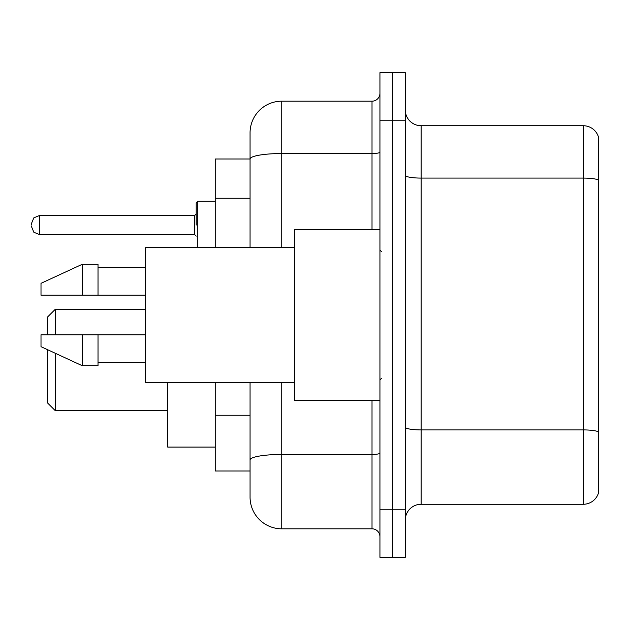 <?xml version="1.0" encoding="UTF-8"?>
<svg xmlns="http://www.w3.org/2000/svg" width="630" height="630" viewBox="0 0 630 630"><rect width="100%" height="100%" fill="white"/><g stroke="black" fill="none" stroke-linecap="round" stroke-linejoin="round"><path stroke-width="0.94" d="M250.063 158.996L215.224 158.996L215.224 247.692M281.744 382.308L281.744 528.814A31.673 31.673 0 0 1 250.063 497.133L250.063 471.004L215.224 471.004L215.224 382.308M250.063 497.133L250.063 382.308M379.937 509.804L379.937 557.322L392.608 557.322L392.608 509.804L392.608 557.322L405.279 557.322L405.279 509.804L392.608 509.804L392.608 120.196L392.608 509.804L379.937 509.804L379.937 120.196L392.608 120.196L392.608 72.678L392.608 120.196L405.279 120.196L405.279 509.804M405.279 120.196L405.279 72.678L379.937 72.678L379.937 120.196M281.744 528.814L372.015 528.814L372.015 400.522M250.063 189.551L250.063 132.867A31.673 31.673 0 0 1 281.744 101.186L372.015 101.186A7.922 7.922 0 0 0 379.937 93.271M250.063 465.46L250.063 423.951M250.063 247.692L250.063 159.036A31.673 5.497 180 0 1 281.744 153.539L372.015 153.539L372.015 101.186M250.063 132.867L250.063 150.286M379.937 536.728A7.922 7.922 0 0 0 372.015 528.814M598.5 432.109L598.5 492.857A15.837 15.837 0 0 1 583.293 504.268L421.116 504.268A15.837 15.837 0 0 0 405.279 520.104M598.5 137.143A15.837 15.837 0 0 0 583.293 125.732A15.837 15.837 0 0 1 598.5 137.143L598.5 492.857M598.5 180.07A15.837 2.748 180 0 0 583.293 178.085L583.293 125.732L421.116 125.732A15.837 15.837 0 0 1 405.279 109.896A15.837 15.837 0 0 0 421.116 125.732L421.116 504.268M47.337 349.603L47.337 402.743L55.259 410.658L167.706 410.658M55.259 353.257L55.259 410.658M167.706 382.308L167.706 447.087L215.224 447.087M47.337 334.798L47.337 317.221L55.259 309.298L55.259 334.798M379.937 229.477L294.407 229.477L294.407 400.522L379.937 400.522M294.407 247.692L145.53 247.692L145.53 382.308L294.407 382.308M82.183 295.202L41.005 295.202L41.005 283.327L82.183 264.316L82.183 295.202L145.53 295.202M82.183 264.316L98.02 264.316L98.02 295.202M145.53 334.798L98.02 334.798L98.02 365.683L82.183 365.683L82.183 334.798L41.005 334.798L41.005 346.673L82.183 365.683M41.005 334.798L51.487 334.798M98.02 334.798L82.183 334.798M196.213 225.044L196.213 202.868L196.213 225.044M31.5 225.044L31.5 223.453L31.5 225.044M250.063 198.261L215.224 198.261M250.063 415.241L215.224 415.241M379.937 453.088A7.922 1.378 0 0 1 372.015 454.458L281.744 454.458A31.673 5.497 180 0 0 250.063 459.963M281.744 101.186L281.744 247.692M372.015 229.477L372.015 153.539A7.922 1.378 0 0 0 379.937 152.161M598.5 431.889A15.837 2.748 180 0 0 583.293 429.912L583.293 178.085L421.116 178.085A15.837 2.748 0 0 1 405.279 175.337M583.293 504.268L583.293 429.912L421.116 429.912A15.837 2.748 0 0 1 405.279 427.164M215.224 201.285L197.796 201.285L197.796 247.692M194.631 215.539L39.422 215.539L39.422 234.541L194.631 234.541L194.631 215.539L196.213 213.956M55.259 309.298L145.53 309.298M381.52 251.646L379.937 250.063M98.02 267.482L145.53 267.482M98.02 362.518L145.53 362.518M381.52 378.354L379.937 379.937M196.284 247.692L196.213 247.212M39.422 234.541L33.862 232.265L31.5 226.627M39.422 215.539L33.862 217.815L31.5 223.453M194.631 234.541L196.213 236.124M197.796 201.285L196.213 202.868"/></g></svg>
